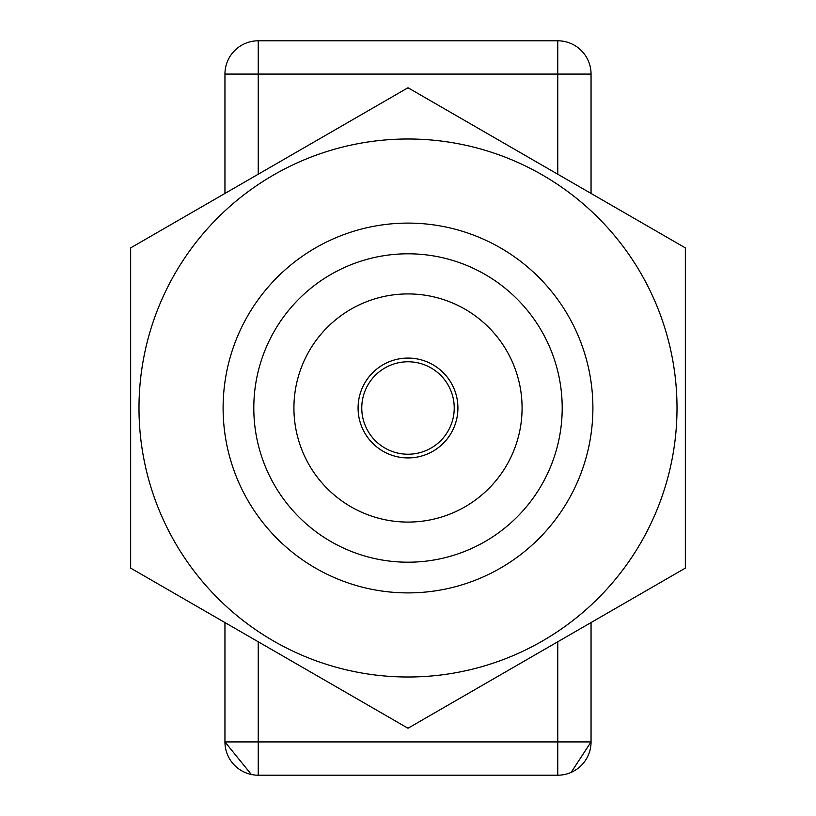 <?xml version="1.0" encoding="UTF-8"?>
<svg xmlns="http://www.w3.org/2000/svg" width="816" height="816" viewBox="0 0 816 816"><rect width="100%" height="100%" fill="white"/><g stroke="black" fill="none" stroke-linecap="round" stroke-linejoin="round"><path stroke-width="1.22" d="M224.951 622.567L224.951 741.917L251.328 774.476M258.233 174.216L258.233 74.083L224.951 74.083A33.283 33.283 0 0 1 258.233 40.8L557.767 40.8A33.283 33.283 0 0 1 591.049 74.083L591.049 193.433M591.049 622.567L591.049 741.917L571.139 772.395M557.767 641.784L557.767 741.917L591.049 741.917A33.283 33.283 0 0 1 557.767 775.2L258.233 775.2A33.283 33.283 0 0 1 224.951 741.917L258.233 741.917L258.233 641.784M557.767 174.216L557.767 40.8A33.283 33.283 0 0 1 591.049 74.083L258.233 74.083L258.233 40.8A33.283 33.283 0 0 0 224.951 74.083L224.951 193.433M223.105 408A184.895 184.895 0 0 1 408 223.105A184.895 184.895 0 0 1 592.895 408A184.895 184.895 0 0 1 408 592.895A184.895 184.895 0 0 1 223.105 408M408 677.005A269.005 269.005 0 0 0 677.005 408A269.005 269.005 0 0 0 408 138.995A269.005 269.005 0 0 0 138.995 408A269.005 269.005 0 0 0 408 677.005M408 728.249L685.338 568.12L685.338 247.88L408 87.751L130.662 247.88L130.662 568.12L408 728.249M253.796 408A154.204 154.204 0 0 1 408 253.796A154.204 154.204 0 0 1 562.204 408A154.204 154.204 0 0 1 408 562.204A154.204 154.204 0 0 1 253.796 408M293.923 408A114.077 114.077 0 0 1 408 293.923A114.077 114.077 0 0 1 522.077 408A114.077 114.077 0 0 1 408 522.077A114.077 114.077 0 0 1 293.923 408M457.919 408A49.919 49.919 0 0 1 408 457.919A49.919 49.919 0 0 1 358.081 408A49.919 49.919 0 0 1 408 358.081A49.919 49.919 0 0 1 457.919 408M408 454.226A46.226 46.226 0 0 1 361.774 408A46.226 46.226 0 0 1 408 361.774A46.226 46.226 0 0 1 454.226 408A46.226 46.226 0 0 1 408 454.226A46.226 46.226 0 0 1 361.774 408A46.226 46.226 0 0 1 408 361.774A46.226 46.226 0 0 1 454.226 408A46.226 46.226 0 0 1 408 454.226M591.049 741.917A33.283 33.283 0 0 1 557.767 775.2L557.767 741.917L258.233 741.917L258.233 775.2A33.283 33.283 0 0 1 224.951 741.917"/></g></svg>
